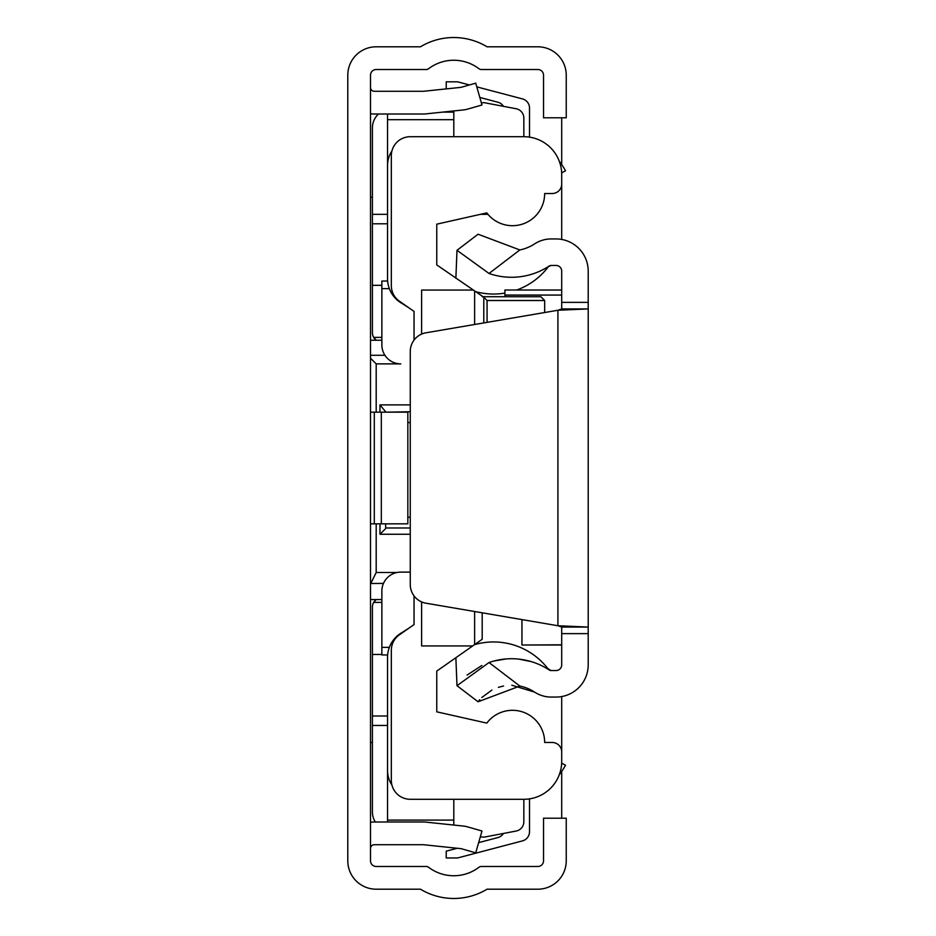 <?xml version="1.0" encoding="UTF-8"?>
<svg xmlns="http://www.w3.org/2000/svg" width="936" height="936" viewBox="0 0 936 936"><rect width="100%" height="100%" fill="white"/><g stroke="black" fill="none" stroke-linecap="round" stroke-linejoin="round"><path stroke-width="1.4" d="M370.504 523.844L407.839 523.844L407.839 412.156L370.504 412.156M370.504 860.804L370.504 75.196A5.674 5.674 0 0 1 376.19 69.521L426.254 69.521A3.791 3.791 0 0 0 428.548 68.749A41.652 41.652 0 0 1 478.986 68.749A3.791 3.791 0 0 0 481.279 69.521L537.849 69.521A5.674 5.674 0 0 1 543.535 75.196L543.535 117.784L566.245 117.784L566.245 75.196A28.396 28.396 0 0 0 537.849 46.8L487.048 46.8A64.362 64.362 0 0 0 420.475 46.8L376.19 46.8A28.396 28.396 0 0 0 347.794 75.196L347.794 860.804A28.396 28.396 0 0 0 376.19 889.2L420.475 889.2A64.362 64.362 0 0 0 487.048 889.2L537.849 889.2A28.396 28.396 0 0 0 566.245 860.804L566.245 818.216L543.535 818.216L543.535 860.804A5.674 5.674 0 0 1 537.849 866.479L481.279 866.479A3.791 3.791 0 0 0 478.986 867.251A41.652 41.652 0 0 1 428.548 867.251A3.791 3.791 0 0 0 426.254 866.479L376.19 866.479A5.674 5.674 0 0 1 370.504 860.804M370.504 822.264A26.5 26.5 0 0 1 374.295 821.995L423.318 821.995A26.5 26.5 0 0 1 426.091 822.147L463.215 826.043A26.5 26.5 0 0 1 467.743 826.921L481.981 831.004L475.722 852.848L461.483 848.765A3.791 3.791 0 0 0 460.84 848.636L423.715 844.74A3.791 3.791 0 0 0 423.318 844.717L374.295 844.717A3.791 3.791 0 0 0 370.504 848.496M370.504 113.736A26.5 26.5 0 0 0 374.295 114.005L423.318 114.005A26.5 26.5 0 0 0 426.091 113.853L463.215 109.957A26.5 26.5 0 0 0 467.743 109.079L481.981 104.996L475.722 83.152L461.483 87.235A3.791 3.791 0 0 1 460.84 87.364L423.715 91.26A3.791 3.791 0 0 1 423.318 91.283L374.295 91.283A3.791 3.791 0 0 1 370.504 87.504M561.705 117.784L561.705 164.572M561.705 172.809L561.705 239.452M561.705 696.548L561.705 763.191M561.705 771.428L561.705 818.216M372.399 742.552L370.504 742.494M478.647 842.634L497.858 837.58A9.465 9.465 0 0 0 503.474 833.449M529.519 798.853L529.519 831.741A9.465 9.465 0 0 1 522.463 840.891L457.587 857.961L446.226 857.961L446.226 851.163L457.271 848.262M446.987 88.815L446.226 88.616L446.226 81.818L457.587 81.818L469.474 84.954M410.26 534.257L379.969 534.257L379.969 523.844M379.969 412.156L379.969 404.89L410.26 404.89M389.341 288.639L381.865 288.639L381.865 344.951A18.931 18.931 0 0 0 400.795 363.882L376.19 363.882L376.19 412.156M376.19 523.844L376.19 572.504L396.981 572.504M529.519 137.147L529.519 108.049A9.465 9.465 0 0 0 522.463 98.9L476.787 86.872M370.504 340.224L381.865 340.224M370.504 599.567L381.865 599.567M503.474 106.341A9.465 9.465 0 0 0 497.858 102.211L479.829 97.461M370.504 197.297L372.399 197.227M370.504 355.282L384.942 355.282M383.479 583.409L370.504 583.514M410.26 411.758L385.655 412.156M407.839 422.569L410.26 422.569M407.839 517.222L410.26 517.222M385.655 527.974L410.26 527.974M385.655 523.844L385.655 528.583L379.969 534.257M376.19 363.882L370.504 358.207M376.19 572.504L370.808 583.409M385.632 411.758L379.969 404.89M387.551 725.447L372.399 725.447L372.399 811.875A18.931 18.931 0 0 0 375.336 821.995M480.297 836.889L484.087 837.147L516.145 831.039A9.465 9.465 0 0 0 523.844 821.738L523.844 799.285A37.861 37.861 0 0 0 561.705 761.424L561.705 751.959A9.465 9.465 0 0 0 552.24 742.494L544.67 742.494A32.187 32.187 0 0 0 486.79 723.107L436.761 711.828L436.761 671.1L482.192 639.288L482.192 612.799M378.483 114.005A18.931 18.931 0 0 0 372.399 127.904L372.399 214.332L387.551 214.332M480.379 214.332L487.948 214.332M483.795 322.92L483.795 297.215L436.761 264.9L436.761 224.172L486.79 212.893A32.187 32.187 0 0 0 544.67 193.506L552.24 193.506A9.465 9.465 0 0 0 561.705 184.041L561.705 174.576A37.861 37.861 0 0 0 523.844 136.714L523.844 118.053A9.465 9.465 0 0 0 516.145 108.751L484.087 102.644L481.361 102.831M372.399 725.447L372.399 715.993L387.551 715.993M374.014 337.931A9.465 9.465 0 0 0 376.19 340.224L373.675 337.381A9.465 9.465 0 0 1 372.399 332.643L372.399 214.332M372.399 223.798L387.551 223.798M374.014 601.86A9.465 9.465 0 0 1 376.19 599.567L373.675 602.41A9.465 9.465 0 0 0 372.399 607.136L372.399 610.939M373.675 337.381L381.865 337.381M372.399 285.328L381.865 285.328M372.399 715.993L372.399 607.136M372.399 332.643L372.399 328.852M372.399 654.463L381.865 654.463M381.865 602.41L373.675 602.41M442.716 112.109L453.808 112.109L453.808 119.679L387.551 119.679L387.551 165.496A26.5 26.5 0 0 1 391.95 150.871M387.551 119.679L387.551 114.005M453.808 136.714L453.808 119.679M387.551 821.995L387.551 820.1L453.808 820.1L453.808 799.285M453.808 820.1L453.808 825.061M391.95 785.128A26.5 26.5 0 0 1 387.551 770.503L387.551 820.1M387.551 770.503L387.551 657.306A28.396 28.396 0 0 1 400.865 633.239L408.4 628.524M408.4 307.476L400.865 302.761A28.396 28.396 0 0 1 387.551 278.694L387.551 165.496M561.67 763.168L565.496 765.203A64.362 64.362 0 0 1 559.307 774.692M559.307 161.308A64.362 64.362 0 0 1 565.496 170.797L561.67 172.832M381.865 288.639L381.865 281.057L387.644 281.057M414.051 595.904L414.051 624.569L399.403 634.819A18.931 18.931 0 0 0 391.33 650.321L391.33 780.355A18.931 18.931 0 0 0 410.26 799.285L523.844 799.285M523.844 136.714L410.26 136.714A18.931 18.931 0 0 0 391.33 155.645L391.33 285.679A18.931 18.931 0 0 0 399.403 301.181L414.051 311.431L414.051 340.096M421.621 334.105L421.621 290.055L472.692 290.055M421.621 601.895L421.621 645.945L472.692 645.945M474.622 644.588L474.622 611.512M474.622 324.488L474.622 291.412M482.192 296.712L540.879 296.712L544.67 300.503L544.67 312.53M387.644 654.943L381.865 654.943L381.865 591.049A18.931 18.931 0 0 1 400.795 572.118L410.26 572.118M483.795 297.215L487.071 300.503L487.071 322.37M478.062 701.778L457.002 685.702L489.025 662.524L519.843 686.053L478.062 701.778L479.782 699.683M467.111 675.055L481.853 665.484M493.962 661.015L506.06 658.944M518.977 659.131L531.344 661.647M489.025 273.476L457.002 250.298L478.062 234.222L519.843 249.947L489.025 273.476A68.62 68.62 0 0 0 549.128 266.07A3.791 3.791 0 0 1 551.21 265.45L556.031 265.45A5.674 5.674 0 0 1 561.705 271.124L561.705 308.927L588.206 308.927L588.206 627.073L561.705 627.073L561.705 664.876A5.674 5.674 0 0 1 556.031 670.55L551.21 670.55A3.791 3.791 0 0 1 549.128 669.93A68.62 68.62 0 0 0 489.025 662.524M511.816 685.222L534.608 692.113A42.12 42.12 0 0 0 519.843 686.053M481.818 697.507L491.856 690.101M498.361 687.34L503.591 685.983M561.705 633.637L588.206 633.637L588.206 664.876A32.187 32.187 0 0 1 556.031 697.063L551.21 697.063A30.291 30.291 0 0 1 534.608 692.113M519.843 249.947A42.12 42.12 0 0 0 534.608 243.886A30.291 30.291 0 0 1 551.21 238.937L556.031 238.937A32.187 32.187 0 0 1 588.206 271.124L588.206 308.927L557.914 310.261L561.705 308.927M588.206 633.637L588.206 627.073L557.914 625.739L426.009 603.205A18.931 18.931 0 0 1 410.26 584.544L410.26 351.456A18.931 18.931 0 0 1 426.009 332.795L557.914 310.261L557.914 625.739L561.705 627.073M548.192 669.064A3.791 3.791 0 0 0 549.128 669.93A3.791 3.791 0 0 1 548.192 669.064A68.62 68.62 0 0 0 547.806 668.561L550.965 670.55M549.128 266.07L548.192 266.935A68.62 68.62 0 0 1 516.754 290.008M504.913 293.097A68.62 68.62 0 0 1 474.552 291.353M457.002 250.298L455.867 278.284M474.552 644.647A68.62 68.62 0 0 1 547.806 668.561M457.002 685.702L455.867 657.715M521.949 619.597L521.949 645.021L561.705 644.799M504.913 296.712L504.913 290.008L561.705 290.066M381.326 523.844L381.326 412.156M374.295 523.844L374.295 412.156M544.67 300.503L487.071 300.503M389.341 647.361L381.865 647.361M561.705 302.363L588.206 302.363M504.913 295.062L561.705 295.062M548.765 266.409L551.21 265.45M547.817 267.427L548.66 266.503M504.913 290.008L561.705 290.008M521.949 645.021L561.705 645.021"/></g></svg>
